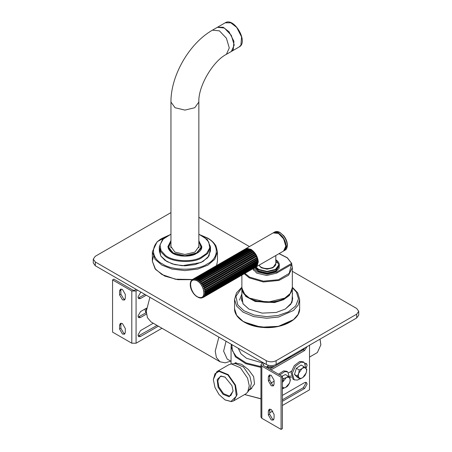 <?xml version="1.0" encoding="UTF-8"?>
<svg xmlns="http://www.w3.org/2000/svg" width="452" height="452" viewBox="0 0 452 452"><rect width="100%" height="100%" fill="white"/><g stroke="black" fill="none" stroke-linecap="round" stroke-linejoin="round"><path stroke-width="0.68" d="M260.951 398.743L244.662 394.523M244.622 394.545L260.951 398.879M302.716 350.085L302.953 348.995M231.345 344.311L231.062 346.921L235.43 356.848L245.798 363.702L260.951 367.419M267.296 367.725L272.584 367.482M234.452 363.504L235.147 362.899L241.617 364.335L248.397 369.55L253.628 376.606L254.532 384.031L250.436 389.381L249.188 389.969M274.307 366.487L266.499 366.911M260.951 366.606L246.272 363.012L236.164 356.442L232.481 350.859L231.791 344.571M302.168 349.452L301.812 350.605M283.144 360.436L287.647 358.312L291.331 355.707M238.21 348.272L241.069 353.905L246.549 358.312L262.844 363.041M226.056 341.26L223.616 351.142L227.203 359.074L231.062 361.301M149.917 297.297L146.267 311.326L147.42 317.649L151.081 321.971L220.045 361.786L225.152 362.843L230.769 361.131M218.881 337.113L215.231 351.142L216.384 357.464L220.045 361.786M214.994 387.528L213.344 379.663L214.971 373.736L219.028 371.374L227.87 374.985L235.034 385.279L236.334 396.234L231 401.432L225.011 399.884L219.062 394.562L214.994 387.528M225.136 399.952L231.373 401.608L233.69 400.856L237.108 394.596L235.492 385.11L228.175 374.601L219.147 370.917L216.83 371.663L213.344 379.522M220.875 376.007L217.186 379.607L218.084 387.183L223.039 394.302L229.153 396.799L233.085 391.065L231.944 385.624L225.011 377.081L220.875 376.007M233.69 400.856L245.769 393.884L247.656 392.138L249.255 385.81L247.577 378.138L240.345 367.702L231.367 363.928L228.915 364.691L216.83 371.663M248.64 390.195L249.979 388.856L251.414 383.183L249.905 376.301L243.425 366.945L235.373 363.561L231.367 363.928M233.085 390.822L230.842 395.551L229.356 396.031L223.554 393.664L218.847 386.906L217.807 380.81L220.005 376.782L221.497 376.301L225.22 377.205M320.858 344.69L320.044 339.13M319.988 339.164L320.858 344.831L317.366 352.549L309.513 357.08M303.558 348.65L303.744 349.441M274.087 384.076L273.245 385.94L271.211 385.737L268.33 380.753L268.33 376.962L269.177 375.098L271.211 375.301L274.087 380.279L274.087 384.076M269.94 374.906L269.646 379.996L272.522 384.98L273.793 385.37M274.087 418.247L273.245 420.111L271.211 419.908L268.33 414.925L268.33 411.128L269.177 409.269L271.211 409.467L274.087 414.45L274.087 418.247M269.94 409.077L269.646 414.168L272.522 419.151L273.793 419.541M282.387 399.788L303.264 387.731L305.812 383.319L305.603 382.262M282.387 395.421L304.58 382.607L306.383 382.432L307.128 384.081L304.58 388.494L282.387 401.308M305.812 364.374L305.603 363.284M305.236 363.346L306.383 363.448L307.128 365.097L306.253 367.826M270.708 383.183L274.087 381.234M288.743 372.77L291.404 371.233M289.845 376.499L290.992 375.838M291.342 377.154L289.726 378.087M269.731 369.131L303.264 349.769L305.14 347.735M307.094 346.605L304.58 350.526L271.047 369.889M266.301 367.148L268.663 365.38M260.951 364.86L260.951 417.06L261.838 418.298L281.071 429.4L282.387 428.643L282.387 376.437L281.071 377.2L261.838 366.092L260.951 364.86L261.838 363.623L263.318 362.77M281.071 429.4L281.071 377.2M282.387 405.484L309.513 389.822L309.513 345.209M264.635 363.527L263.154 364.385L262.815 364.86L263.154 365.335L282.387 376.437M269.646 412.84L272.838 410.992M304.021 366.702L301.1 365.013L296.376 368.323L294.461 374.442L297.258 377.256L300.179 378.94L299.145 377.748C300.105 378.601 301.354 378.516 302.902 377.499L306.224 372.781C306.801 370.787 306.654 369.301 305.784 368.318C304.829 367.465 303.574 367.549 302.026 368.566L304.021 366.702L306.818 369.51L306.224 372.781L304.897 375.635L302.902 377.499L300.179 378.94M299.145 377.748L297.376 376.132L298.704 373.284C298.128 375.279 298.275 376.765 299.145 377.748M298.704 373.284L299.297 370.007L302.026 368.566L298.704 373.284M294.461 374.442L297.376 376.132M296.376 368.323L299.297 370.007M299.975 378.827L297.501 380.075L294.15 379.838L292.269 373.188L295.478 366.261L300.851 362.193L304.202 362.431L306.151 368.696M294.15 379.838L292.981 379.16L291.099 372.51L294.308 365.589L299.682 361.515L303.032 361.753L304.202 362.431M282.387 382.33L283.585 378.578L286.319 377.618L288.32 376.239L285.398 374.555L282.02 376.222M282.997 388.387L282.325 386.731C283.054 387.895 284.189 388.127 285.732 387.426L282.997 388.387L282.387 388.036M288.32 376.239L289.721 378.318C288.997 377.154 287.862 376.923 286.319 377.618L282.387 382.415M289.721 378.318L290.393 379.974L289.427 383.223C290.252 381.228 290.348 379.595 289.721 378.318M289.427 383.223L287.726 386.048L285.732 387.426L289.427 383.223M282.387 377.883L283.585 378.578M279.743 374.911L284.754 371.595L287.76 371.923L289.698 378.267M283.715 388.189L282.387 389.025M278.573 374.233L283.585 370.917L286.591 371.245L287.76 371.923M119.554 325.231L120.396 323.372L122.43 323.57L125.306 328.553L125.306 332.35L124.464 334.214L122.43 334.011L119.554 329.028L119.554 325.231L120.87 324.474L120.87 328.271L123.746 333.254L125.012 333.644M121.164 323.18L120.87 324.474M119.554 291.065L120.396 289.201L122.43 289.404L125.306 294.388L125.306 298.184L124.464 300.043L122.43 299.846L119.554 294.862L119.554 291.065L120.87 290.303L120.87 294.099L123.746 299.083L125.012 299.473M121.164 289.009L120.87 290.303M146.267 295.19L140.515 298.512L138.713 298.693L137.967 297.043L140.515 292.63L141.171 292.252M138.176 298.1L144.951 294.433M146.454 314.067L140.515 317.496L138.713 317.677L137.967 316.027L140.515 311.614L146.482 308.168M138.176 317.078L146.307 312.631M158.364 326.174L140.515 336.48L138.713 336.661L137.967 335.011L140.515 330.593L153.268 323.231M138.176 336.062L157.047 325.417M137.555 290.161L136.075 291.015L131.803 291.015L112.565 279.912L112.565 332.113L131.803 343.221L136.075 343.221L161.98 328.265M112.565 279.912L113.881 279.15L133.114 290.257L134.758 290.257L136.238 289.404M144.894 309.083L145.894 312.869M146.188 308.337L146.273 311.767M276.138 364.476L276.138 360.679C272.855 362.216 269.567 362.216 266.279 360.679L266.279 364.476C269.567 366.013 272.855 366.013 276.138 364.476L356.696 317.971L358.735 315.123L358.735 311.326L356.696 314.174L356.696 317.971M276.138 360.679L356.696 314.174M292.325 271.313L356.696 308.479L358.735 311.326M249.464 246.572L198.852 217.35M170.952 212.604L95.304 256.278L93.265 259.126L93.265 262.923L95.304 265.77L266.279 364.476M95.304 265.77L95.304 261.974L93.265 259.126M95.304 261.974L266.279 360.679M170.952 234.192L162.454 239.566L159.324 246.786L159.324 251.058L159.596 248.922L160.776 255.956L166.816 261.499L174.743 264.606L184.902 265.821L195.061 264.606L202.988 261.499L209.027 255.956L210.208 248.922M170.952 244.927L170.749 246.312L174.896 252.086L184.902 254.482L194.908 252.086L199.055 246.312L198.852 244.927M170.952 246.826L170.845 247.261M198.959 247.261L198.852 246.826M159.324 251.058L160.895 256.148L164.974 260.312L172.274 263.895L182.145 265.736L200.931 262.561L207.767 257.668L210.474 251.058L210.474 246.786L207.344 239.566L198.852 234.192M168.104 247.3L168.28 246.504L173.144 253.289L184.902 256.098L196.654 253.289L201.524 246.498L201.699 247.3M241.876 299.925L241.724 300.529M241.65 300.151L241.876 299.167M241.876 295.371L242.967 303.795L248.849 309.049L262.149 313.134L276.251 312.445L285.348 309.049L291.919 302.597L292.325 295.371M248.933 309.095L243.187 303.936L241.526 298.704L241.876 296.275M292.325 296.275L292.676 298.704L290.76 304.303L285.263 309.095M241.532 299.083L241.876 297.032M292.325 297.032L292.664 299.083M292.325 293.41L292.642 293.868M244.249 273.742L249.261 277.867L263.363 281.975L278.935 280.432L288.625 275.166L292.325 267.573L291.868 264.804L291.365 264.618L276.675 273.098L266.686 275.488L256.702 273.098L252.798 268.81M291.868 264.804L291.365 264.618L289.207 273.387L278.483 279.715L263.352 281.161L249.673 277.155L244.95 273.336M226.401 54.325L231.328 51.477L234.221 45.093L231.334 35.369L224.356 28.007L217.384 27.318L212.451 30.165L219.423 30.855L226.401 38.217L229.288 47.94L226.401 54.325C212.734 61.252 198.016 86.739 198.852 102.039L198.852 247.69M253.713 268.279L257.318 271.912L267.098 274.251L276.878 271.912L291.5 263.471L291.794 264.606M279.031 253.662L287.263 257.855L291.794 263.584M253.51 270.268L253.267 268.539M190.219 284.461L190.326 285.913L190.625 285.85M190.337 283.065L190.252 284.449M190.71 282.206L190.394 283.121M191.134 281.042L190.744 281.958M191.298 281.003L192.06 279.782M197.513 280.709L250.939 249.888L197.513 280.709L197.773 279.822L250.295 249.493L249.651 249.165L196.287 280.082L196.49 279.234L249.012 248.905L248.385 248.719L195.083 279.72L195.247 278.924L247.775 248.6L247.182 248.555L194.654 278.878L193.953 279.635L194.089 278.907L246.074 248.679L246.278 248.905L246.074 248.679L193.546 279.003L192.925 279.828L193.044 279.172L245.097 249.092L192.575 279.415L245.182 249.041L246.154 248.945M192.575 279.415L192.032 280.285L192.36 279.602M192.032 280.285L192.145 279.726M246.611 248.577L247.187 248.736L246.611 248.577M247.775 248.6L248.323 248.809L247.775 248.6M249.611 249.188L249.012 248.905L249.623 249.289M250.854 249.916L252.216 250.86L198.739 281.579L252.08 250.787M252.176 250.764L253.431 252.046L199.92 282.669L253.261 251.871M198.739 281.579L199.061 280.669L251.583 250.346L252.018 250.634M251.617 250.329L254.561 253.419L202.033 283.749L201.021 283.941L254.363 253.143M199.92 282.669L200.309 281.754L252.832 251.431L253.216 251.724M202.01 285.359L202.552 284.494L255.081 254.165L255.346 254.425L254.476 253.176L255.561 254.939L203.033 285.263L202.01 285.359L255.352 254.566M201.021 283.941L201.485 283.042L254.013 252.719L254.335 253.001M202.858 286.884L203.479 286.065L256.007 255.736L256.211 255.962L255.465 254.623L256.403 256.55L203.88 286.879L202.858 286.884L256.199 256.086M203.536 288.461L204.236 287.704L256.911 257.555L256.312 256.171L257.069 258.211L204.541 288.534L203.536 288.461L256.877 257.668M256.911 257.555L257.527 259.866L205.005 290.195L204.027 290.048L257.369 259.256M257.47 259.375L257.77 261.471L205.248 291.794L204.31 291.602L257.651 260.804M204.027 290.048L257.324 259.047L257.713 260.663M257.747 260.94L257.793 262.974L205.264 293.297L204.383 293.06L257.809 262.239M204.31 291.602L257.68 260.68L257.793 261.459M257.725 262.267L257.719 263.674L205.191 293.998L205.264 293.297M257.583 263.601L257.589 264.324L205.061 294.647L204.242 294.393L205.191 293.998M257.657 263.708L257.403 264.934L204.88 295.258L205.061 294.647M256.849 265.674L256.538 266.426L204.016 296.755L203.338 296.506L204.355 296.314L256.877 265.991L257.278 264.906L257.165 265.488L204.643 295.811L203.892 295.557L204.88 295.258M256.708 265.861L256.154 266.804L256.064 266.488L256.154 266.804L204.016 296.755M255.956 266.567L255.725 267.115L203.202 297.439L202.609 297.23L203.632 297.128M255.73 267.109L203.117 297.489L201.711 297.687M200.682 297.879L201.688 297.953M199.552 297.8L200.53 297.93M198.355 297.427L199.62 297.908M197.36 296.642L198.349 297.484M196.089 295.676L195.897 295.936L197.089 296.817M194.868 294.484L194.716 294.845L195.857 295.913M193.744 293.111L193.614 293.574L194.671 294.811M192.738 291.591L192.625 292.156L193.575 293.529M191.117 289.11L191.778 290.63L192.298 290.794M190.614 287.517L191.1 289.054L191.541 289.15M190.315 285.958L190.614 287.461L190.976 287.483M256.137 266.878L283.59 251.029L285.76 246.238C285.285 240.814 282.822 236.543 278.359 233.424L273.127 232.91L245.673 248.758L250.905 249.278C255.369 252.397 257.832 256.668 258.307 262.092L255.804 267.053M269.646 379.996L268.33 380.753M269.646 376.2L268.33 376.962M269.646 414.168L268.33 414.925M269.646 410.371L268.33 411.128M304.58 388.494L303.264 387.731M304.58 350.526L303.264 349.769M261.838 418.298L261.838 366.092M263.154 365.335L263.154 364.385M120.87 328.271L119.554 329.028M120.87 294.099L119.554 294.862M139.199 297.755L140.515 298.512M139.199 316.739L140.515 317.496M139.199 335.723L140.515 336.48M131.803 291.015L131.803 343.221M136.075 291.015L136.075 343.221M162.008 274.573L175.562 279.291L192.382 279.579M169.873 234.78L157.143 241.752L152.352 251.815L155.03 259.278L161.884 265.104L171.975 269.064L184.902 270.607L197.829 269.064L207.914 265.104L214.773 259.278L217.452 251.815L217.452 261.211L216.564 265.567M192.473 279.489L175.466 279.195L161.884 274.5L155.03 268.674L152.352 261.211L153.386 256.516M201.598 247.826L201.524 247.357M168.285 248.114L168.359 247.447M168.28 247.357L168.2 247.809M170.952 241.283L168.28 246.498L168.28 248.397M201.524 248.397L201.524 246.498L198.852 241.283M202.603 235.933L207.259 238.147C219.322 243.956 219.322 258.154 207.259 263.962C197.196 270.929 172.607 270.929 162.545 263.962C150.482 258.154 150.482 243.956 162.545 238.147L168.325 235.509M198.852 241.34L201.151 247.543L196.49 253.001L184.902 255.775L173.314 253.001L168.647 247.543L170.952 241.34M159.324 246.786L160.895 251.877L164.974 256.041C172.014 262.143 191.789 263.38 200.931 258.29L207.767 253.397L210.474 246.786M172.901 253.335L171.766 252.6L168.048 246.498L170.952 241.04M170.952 240.611L167.833 246.769L171.585 252.493C176.291 256.572 189.501 257.403 195.614 253.996L201.812 247.724L198.852 240.611M198.852 241.04L201.756 246.498L196.902 253.335M170.952 234.339L169.234 235.068L163.166 239.187L160.053 244.758L161.031 250.583L165.426 255.357C172.308 261.324 191.631 262.533 200.564 257.555L206.637 253.436L209.751 247.865L208.773 242.04L204.377 237.266L198.852 234.339M244.21 322.027L260.838 327.191L278.517 326.338L289.992 322.027M292.325 287.732L296.444 292.088L298.484 298.778L295.721 305.953L288.252 311.903L278.229 315.456L266.646 316.632L254.216 315.038L243.91 310.722L237.752 304.936L235.933 296.365L241.876 287.732M234.548 308.671C234.238 318.095 247.408 326.587 263.296 327.48C281.85 329.062 300.168 319.733 299.648 308.671L298.117 314.366L293.557 319.615L278.641 326.242L266.629 327.457L253.742 325.807L243.052 321.332L236.667 315.332L234.548 308.671L234.548 299.461L236.667 306.123L243.052 312.123L253.742 316.598L266.629 318.253L278.641 317.033L293.557 310.411L298.117 305.162L299.648 299.461L297.732 292.896L292.325 287.223M249.385 298.06L267.098 302.343L284.692 298.134M241.876 287.692C240.797 300.399 270.42 307.394 284.862 298.151C289.715 295.28 292.207 291.794 292.325 287.692L290.252 293.478L284.935 297.992C276.906 303.546 257.29 303.546 249.261 297.992L243.95 293.478L241.876 287.692L241.876 275.115M241.876 301.134L241.888 288.167L245.724 296.376L255.256 301.501L274.471 302.569L283.449 299.732L289.37 295.478L292.314 288.167M290.964 292.41L289.065 295.099L283.223 299.297L274.37 302.094L255.42 301.038L248.069 297.608L243.232 292.41M170.952 247.69L170.952 102.039L175.037 107.734L184.902 110.096L194.767 107.734L198.852 102.039M240.916 45.2L239.142 46.968C248.798 42.172 234.181 16.843 225.192 22.809L230.825 22.832L236.718 27.414L241.571 36.894L240.916 45.2M239.142 46.968L231.413 51.432L233.272 49.613L233.927 41.307L229.074 31.826L223.181 27.244L217.463 27.267L225.192 22.809M276.878 271.912L276.878 272.98M275.816 262.137L277.166 262.827M259.482 266.013L261.425 267.833L267.098 269.189L272.771 267.833L274.714 266.013M275.816 259.917L278.952 264.719L275.483 269.398L267.098 271.403L258.713 269.398L255.996 266.957M254.781 267.663L258.222 271.392L267.098 273.517L275.974 271.392L279.121 268.347L279.296 264.544M255.595 267.194L258.471 269.827L267.098 271.889L275.731 269.827L279.302 264.844L279.302 265.979L275.731 270.963L267.098 273.031L258.471 270.963L255.16 267.443M261.019 267.166L261.098 267.217C265.098 269.081 269.098 269.081 273.098 267.217L273.183 267.166M258.889 265.29L260.985 267.228C265.991 270.426 276.2 267.985 275.816 263.561L273.262 267.121C269.155 269.042 265.041 269.042 260.934 267.121L258.906 265.279M195.117 280.195C203.253 281.336 207.717 299.506 199.349 297.416C191.213 296.275 186.744 278.11 195.117 280.195M204.355 296.314L204.643 295.811M205.287 292.563L205.248 291.794M205.151 291.009L205.005 290.195M204.801 289.37L204.541 288.534M204.236 287.704L203.88 286.879M203.479 286.065L203.033 285.263M202.552 284.494L202.033 283.749M201.485 283.042L200.908 282.37M200.309 281.754L199.688 281.184M199.061 280.669L198.417 280.212M197.773 279.822L197.128 279.489M196.49 279.234L195.857 279.042M195.247 278.924L194.654 278.878M194.089 278.907L193.546 279.003M245.097 249.092L245.572 248.849M253.487 252.007L254.476 253.176M255.346 254.425L256.312 256.171M243.69 255.781L243.571 254.968M285.754 246.097L283.664 238.905L278.607 233.565M278.364 233.057L273.296 232.814L274.607 232.051L279.517 232.39C283.997 235.294 286.568 239.503 287.229 245.007L285.071 250.176L283.918 250.837L286.082 245.673C285.415 240.165 282.845 235.961 278.364 233.057M278.285 233.204C282.715 236.074 285.257 240.232 285.918 245.679M231.062 363.962L231.062 346.921M303.134 349.842L303.134 348.893M213.344 379.663L213.344 379.381M249.278 389.844L251.843 388.364M234.164 363.674L236.023 362.6M247.656 392.138L249.979 388.856M320.858 344.548L320.858 344.831M217.452 261.211L216.587 265.55M192.253 279.664L177.772 279.692L164.697 276.07L155.618 269.499L152.352 261.211L152.352 251.815M166.816 261.499L167.229 261.736M170.952 241.215L168.28 246.498M201.524 246.498L198.852 241.215M217.452 251.815L216.022 246.165C214.372 243.04 211.609 240.351 207.722 238.102L199.931 234.78M168.048 246.498C168.071 248.713 169.297 250.707 171.72 252.493C180.647 259.742 202.728 255.131 201.756 246.498M299.648 308.671L299.648 299.461M234.548 299.461L236.469 292.896L241.876 287.223M239.503 300.1L241.876 293.919M241.82 300.942L241.876 299.704M292.325 287.692L292.325 267.573L291.851 264.691M292.325 301.134L292.325 288.642M212.451 30.165C189.399 43.172 170.692 75.574 170.952 102.039M279.302 264.844C279.24 262.81 278.025 261.098 275.658 259.702M291.783 263.516L287.308 257.73L279.121 253.612M275.816 255.516L275.816 263.561M200.078 297.998L200.874 298.06M201.422 298.032L202.089 297.913M191.247 280.692L190.874 281.347M190.676 281.799L190.416 282.664M191.806 290.692L192.586 292.099M256.6 266.375L256.188 266.782M257.261 265.375L256.945 265.934M257.697 264.154L257.487 264.855M257.9 262.765L257.809 263.595M257.866 261.239L257.911 262.177M257.606 259.629L257.793 260.64M257.137 257.979L257.459 259.036M256.465 256.335L256.922 257.397M255.617 254.747L256.188 255.775M254.623 253.267L255.29 254.222M253.504 251.922L254.239 252.775M252.301 250.764L253.08 251.481M251.041 249.82L251.832 250.385M249.764 249.12L250.538 249.515M248.498 248.679L249.227 248.905M247.272 248.521L247.939 248.577M246.125 248.656L246.713 248.549M273.127 232.91C274.675 232.079 276.477 232.249 278.534 233.407C287.229 239.673 287.184 249.137 283.59 251.029M274.607 232.051C276.138 231.238 277.884 231.351 279.85 232.384L283.794 235.786C286.009 238.639 287.212 241.634 287.399 244.769C287.257 247.809 286.483 249.606 285.071 250.176"/></g></svg>
